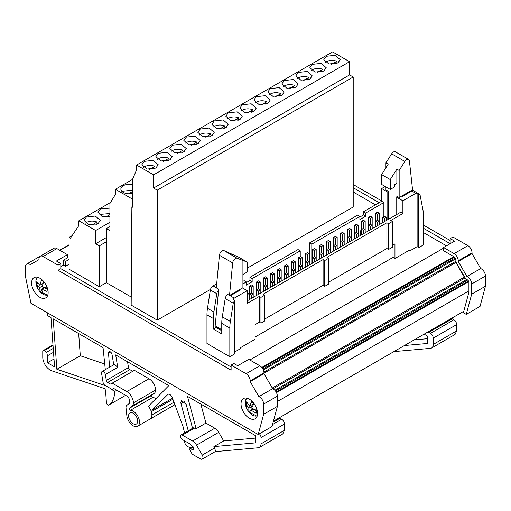 <?xml version="1.0" encoding="UTF-8"?>
<svg xmlns="http://www.w3.org/2000/svg" width="511" height="511" viewBox="0 0 511 511"><rect width="100%" height="100%" fill="white"/><g stroke="black" fill="none" stroke-linecap="round" stroke-linejoin="round"><path stroke-width="0.77" d="M223.978 250.62L237.206 258.259L247.247 262.124L238.592 257.129L223.978 250.62A3.896 2.248 120 0 0 222.176 250.888A3.896 2.248 -60 0 0 219.436 255.276L216.294 287.846L218.58 289.162L218.606 290.248L215.157 325.909L221.768 329.729M237.206 258.259A3.896 2.248 120 0 0 235.399 258.521A3.896 2.248 -60 0 0 232.665 262.91L219.436 255.276M216.683 283.797L213.074 285.879A3.896 2.248 120 0 0 210.372 289.993L207.492 308.286A38.97 22.497 120 0 0 206.961 314.833L206.961 343.501L229.829 356.704L229.829 328.036A38.97 22.497 120 0 1 230.365 321.489L233.246 303.202L225.185 298.545A3.896 2.248 120 0 1 227.005 295.103L227.229 294.157L229.516 295.479L232.665 262.91M225.185 298.545L222.304 316.833A38.97 22.497 120 0 0 221.768 323.386L221.768 333.913L213.368 329.065L213.368 318.532A38.97 22.497 -60 0 1 213.898 311.985L216.779 293.697A3.896 2.248 -60 0 1 218.606 290.248M217.36 328.19L217.36 327.187M221.768 330.732L216.121 327.474L213.368 329.065M238.873 290.082L239.557 290.478L230.295 295.818L229.611 295.428M229.829 356.704L234.594 353.951L234.594 300.27L232.946 299.318L234.294 298.13L230.295 295.818M233.246 303.202L234.594 300.27M446.461 245.842L423.542 232.614M375.457 204.854L353.21 192.008M323.105 259.582L323.105 285.355L324.76 286.307L324.76 260.533L323.105 259.582L263.171 294.183L264.826 295.134L264.826 320.908L260.968 323.137L259.313 322.185L255.11 324.606L255.11 339.247L240.304 347.793L240.304 348.751L234.594 352.047M408.941 250.435L409.765 250.907L417.123 246.66L418.777 247.618L423.542 244.865L423.542 216.198A38.97 22.497 120 0 0 423.012 210.264L420.131 195.304A3.896 2.248 120 0 0 419.378 194.11A3.896 2.248 120 0 0 418.777 193.931L418.777 247.618M132.49 206.495L131.87 206.859L131.167 305.093L157.235 320.142L210.506 289.386M247.247 268.173L353.21 206.993L353.21 77.014L157.235 190.162L157.235 320.142M110.542 202.484L78.841 220.784L78.841 225.562L70.435 238.209L69.062 237.411L69.062 269.233L99.345 286.716L106.345 282.672L131.225 297.038M409.765 250.907L409.765 249.956L394.958 258.509L394.958 243.868L392.41 245.344M417.123 246.66L417.123 192.979L415.775 193.35L402.879 200.797L402.879 213.521L390.755 220.522L392.41 221.48L392.41 247.254L388.552 249.477L386.897 248.525L386.897 222.751L388.552 223.703L388.552 249.477M418.777 193.931L417.123 192.979M99.345 286.716L99.345 245.829L106.345 241.786L106.345 282.672M78.841 220.784L95.685 230.512L95.685 243.715L99.345 245.829M132.49 199.137L115.416 189.274L115.416 194.397L109.922 203.512L109.922 230.653L106.371 228.596L106.345 241.786M131.87 206.859L132.49 207.217L132.49 179.457L136.59 169.812L136.59 165.04L153.6 174.858L153.6 188.061L157.235 190.162M136.59 165.04L332.565 51.892L349.575 61.716L349.575 74.919L353.21 77.014M109.922 226.545L106.371 228.596M72.153 235.628L69.062 237.411M393.029 244.986L393.029 257.391L255.11 337.017M393.029 257.391L394.958 258.509M411.093 190.648L411.777 191.044L402.521 196.39L401.838 195.994M95.685 230.512L109.922 222.291M86.391 217.066L95.308 216.038L100.36 220.407L97.965 223.748L89.048 224.77L83.996 220.407L86.391 217.066M109.922 216.523L101.919 216.357L97.991 212.321L100.392 208.98L109.922 208.124M106.371 237.551L95.685 243.715M153.6 174.858L349.575 61.716M242.246 104.806L251.163 103.784L256.215 108.153L253.82 111.494L244.903 112.516L239.851 108.153L242.246 104.806M326.235 56.319L335.152 55.297L340.205 59.659L337.809 63L328.892 64.022L323.84 59.659L326.235 56.319M200.255 129.053L209.171 128.031L214.224 132.394L211.822 135.734L202.905 136.763L197.853 132.394L200.255 129.053M186.253 137.133L195.17 136.111L200.223 140.48L197.827 143.821L188.91 144.843L183.858 140.48L186.253 137.133M256.241 96.726L265.164 95.704L270.217 100.067L267.815 103.407L258.898 104.436L253.846 100.067L256.241 96.726M284.237 80.566L293.161 79.537L298.213 83.906L295.812 87.247L286.895 88.269L281.842 83.906L284.237 80.566M270.242 88.646L279.159 87.624L284.212 91.986L281.817 95.327L272.9 96.349L267.847 91.986L270.242 88.646M312.234 64.399L321.157 63.377L326.21 67.739L323.808 71.08L314.891 72.108L309.838 67.739L312.234 64.399M298.239 72.485L307.156 71.457L312.208 75.826L309.813 79.167L300.896 80.189L295.843 75.826L298.239 72.485M214.25 120.973L223.166 119.951L228.219 124.314L225.824 127.654L216.907 128.676L211.854 124.314L214.25 120.973M228.245 112.893L237.168 111.864L242.22 116.233L239.819 119.574L230.902 120.596L225.849 116.233L228.245 112.893M172.258 145.22L181.175 144.191L186.228 148.56L183.826 151.901L174.909 152.923L169.856 148.56L172.258 145.22M144.262 161.38L153.179 160.358L158.231 164.721L155.829 168.062L146.913 169.09L141.86 164.721L144.262 161.38M158.257 153.3L167.174 152.278L172.226 156.641L169.831 159.981L160.914 161.003L155.861 156.641L158.257 153.3M349.575 74.919L153.6 188.061M399.161 197.54L399.161 170.457L404.872 161.457A3.896 2.248 -60 0 1 406.673 159.636A3.896 2.248 120 0 1 408.621 159.445A3.896 2.248 120 0 1 409.413 160.869L412.562 189.798L399.161 197.54L396.868 196.218L396.868 197.182M387.792 219.685L387.792 192.085L388.219 191.842M385.198 186.502L381.66 188.546L381.66 201.277L363.474 211.771L365.678 213.049L383.863 202.548L383.863 216.549M387.792 192.085L381.66 188.546M383.863 202.548L381.66 201.277M363.474 211.771L363.474 214.959L365.678 216.23L359.891 219.57L359.891 216.389L357.687 215.112L309.602 242.878L311.806 244.149L359.891 216.389M365.678 213.049L365.678 216.23M363.474 214.959L359.891 217.022M311.806 244.149L311.806 263.555M309.602 242.878L309.602 264.832M300.232 250.831L298.028 249.56L249.943 277.32L252.153 278.591L300.232 250.831L300.232 256.746M249.943 277.32L249.943 280.501L252.153 281.772L246.366 285.112L246.366 281.931L244.156 280.66L242.917 281.376M252.153 278.591L252.153 281.772M249.943 280.501L246.366 282.57M242.917 283.918L246.366 281.931M361.654 228.641A2.925 1.686 -60 0 0 360.721 231.183L360.721 235.322M247.19 296.725A2.925 1.686 -60 0 1 249.259 293.148A2.925 1.686 -60 0 1 249.668 292.956M249.119 293.231L249.119 299.753M237.423 290.919L237.423 291.711M386.897 222.751L326.963 257.352L328.618 258.31L328.618 284.078L324.76 286.307M328.618 258.31L324.76 260.533M392.41 221.48L388.552 223.703M264.826 295.134L260.968 297.364L260.968 323.137M399.161 170.457L396.868 169.141L396.868 183.34L394.39 184.771L394.39 187.032L390.257 189.421L390.257 179.559L381.608 174.564L388.219 164.146L385.933 162.824L385.933 167.749M385.933 186.924L385.933 189.9L388.219 191.223L388.219 219.443M91.725 225.121L97.077 222.03L97.077 223.939M105.72 217.041L109.922 214.614M254.74 110.855L251.782 112.35M338.729 62.361L335.765 63.862M212.748 135.102L209.785 136.597M198.747 143.182L195.79 144.677M268.741 102.775L265.777 104.27M296.738 86.608L293.774 88.103M282.736 94.688L279.779 96.189M324.734 70.448L321.77 71.942M310.733 78.528L307.769 80.023M226.743 127.015L223.786 128.517M240.745 118.935L237.781 120.43M184.752 151.262L181.788 152.757M156.756 167.429L153.792 168.924M170.751 159.343L167.793 160.844M404.872 161.457L391.65 153.817A3.896 2.248 -60 0 1 393.451 152.003A3.896 2.248 -60 0 1 395.399 151.812L408.621 159.445M247.247 262.124L247.247 271.986L243.115 274.375L242.917 272.229M246.2 289.98L244.322 289.028M260.195 281.9L258.432 280.884L256.669 281.9L258.432 282.922L260.195 281.9L260.195 293.352M258.432 282.922L258.432 288.964L256.669 289.98L256.669 295.39M256.669 281.9L256.669 289.98L258.432 291.002L260.195 289.98L258.432 288.964M274.196 273.819L272.433 272.797L270.67 273.819L272.433 274.835L274.196 273.819L274.196 285.272M272.433 274.835L272.433 280.884L270.67 281.9L270.67 287.31M270.67 273.819L270.67 281.9L272.433 282.922L274.196 281.9L272.433 280.884M288.191 265.739L286.428 264.717L284.665 265.739L286.428 266.755L288.191 265.739L288.191 277.192M286.428 266.755L286.428 272.797L284.665 273.819L284.665 279.23M284.665 265.739L284.665 273.819L286.428 274.835L288.191 273.819L286.428 272.797M302.193 257.653L300.43 256.637L298.667 257.653L300.43 258.675L302.193 257.653L302.193 269.112M300.43 258.675L300.43 264.717L298.667 265.739L298.667 271.143M298.667 257.653L298.667 265.739L300.43 266.755L302.193 265.739L300.43 264.717M316.188 249.572L314.425 248.557L312.662 249.572L314.425 250.594L316.188 249.572L316.188 261.025M314.425 250.594L314.425 256.637L312.662 257.653L312.662 263.063M312.662 249.572L312.662 257.653L314.425 258.675L316.188 257.653L314.425 256.637M330.189 241.492L328.426 240.477L326.657 241.492L328.426 242.508L330.189 241.492L330.189 252.945M328.426 242.508L328.426 248.557L326.657 249.572L326.657 254.983M326.657 241.492L326.657 249.572L328.426 250.594L330.189 249.572L328.426 248.557M344.184 233.412L342.421 232.39L340.658 233.412L342.421 234.428L344.184 233.412L344.184 244.865M342.421 234.428L342.421 240.477L340.658 241.492L340.658 246.902M340.658 233.412L340.658 241.492L342.421 242.508L344.184 241.492L342.421 240.477M358.185 225.325L356.423 224.31L354.653 225.325L356.423 226.347L358.185 225.325L358.185 236.785M356.423 226.347L356.423 232.39L354.653 233.412L354.653 238.816M354.653 225.325L354.653 233.412L356.423 234.428L358.185 233.412L356.423 232.39M372.18 217.245L370.418 216.23L368.655 217.245L370.418 218.267L372.18 217.245L372.18 228.698M370.418 218.267L370.418 224.31L368.655 225.325L368.655 230.736M368.655 217.245L368.655 225.325L370.418 226.347L372.18 225.325L370.418 224.31M258.432 291.002L258.432 294.374M272.433 282.922L272.433 286.294M286.428 274.835L286.428 278.208M300.43 266.755L300.43 270.127M314.425 258.675L314.425 262.047M328.426 250.594L328.426 253.967M342.421 242.508L342.421 245.88M356.423 234.428L356.423 237.8M370.418 226.347L370.418 229.72M386.182 217.245L384.419 216.23L382.65 217.245L384.419 218.267L386.182 217.245L386.182 220.618M384.419 218.267L384.419 221.64M382.65 217.245L382.65 222.655M379.181 213.208L377.418 212.186L375.655 213.208L377.418 214.224L379.181 213.208L379.181 221.289L377.418 220.267L375.655 221.289L377.418 222.304L379.181 221.289L379.181 224.661M377.418 222.304L377.418 225.677M375.655 213.208L375.655 226.699M365.18 221.289L363.417 220.267L361.654 221.289L363.417 222.304L365.18 221.289L365.18 229.369L363.417 228.353L361.654 229.369L363.417 230.384L365.18 229.369L365.18 232.741M363.417 230.384L363.417 233.757M361.654 221.289L361.654 234.779M351.185 229.369L349.422 228.353L347.659 229.369L349.422 230.384L351.185 229.369L351.185 237.449L349.422 236.433L347.659 237.449L349.422 238.471L351.185 237.449L351.185 240.822M349.422 238.471L349.422 241.844M347.659 229.369L347.659 242.859M337.183 237.449L335.42 236.433L333.657 237.449L335.42 238.471L337.183 237.449L337.183 245.536L335.42 244.514L333.657 245.536L335.42 246.551L337.183 245.536L337.183 248.908M335.42 246.551L335.42 249.924M333.657 237.449L333.657 250.939M323.188 245.536L321.425 244.514L319.662 245.536L321.425 246.551L323.188 245.536L323.188 253.616L321.425 252.594L319.662 253.616L321.425 254.631L323.188 253.616L323.188 256.988M321.425 254.631L321.425 258.004M319.662 245.536L319.662 259.026M309.187 253.616L307.424 252.594L305.661 253.616L307.424 254.631L309.187 253.616L309.187 261.696L307.424 260.68L305.661 261.696L307.424 262.711L309.187 261.696L309.187 265.068M307.424 262.711L307.424 266.084M305.661 253.616L305.661 267.106M295.192 261.696L293.429 260.68L291.666 261.696L293.429 262.711L295.192 261.696L295.192 269.776L293.429 268.76L291.666 269.776L293.429 270.798L295.192 269.776L295.192 273.149M293.429 270.798L293.429 274.171M291.666 261.696L291.666 275.186M281.191 269.776L279.428 268.76L277.665 269.776L279.428 270.798L281.191 269.776L281.191 277.863L279.428 276.841L277.665 277.863L279.428 278.878L281.191 277.863L281.191 281.235M279.428 278.878L279.428 282.251M277.665 269.776L277.665 283.266M267.196 277.863L265.433 276.841L263.67 277.863L265.433 278.878L267.196 277.863L267.196 285.943L265.433 284.921L263.67 285.943L265.433 286.958L267.196 285.943L267.196 289.315M265.433 286.958L265.433 290.331M263.67 277.863L263.67 291.353M253.194 285.943L251.431 284.921L249.668 285.943L251.431 286.958L253.194 285.943L253.194 294.023L251.431 293.007L249.668 294.023L251.431 295.039L253.194 294.023L253.194 297.396M251.431 295.039L251.431 298.411M249.668 285.943L249.668 299.433M363.417 222.304L363.417 228.353M349.422 230.384L349.422 236.433M335.42 238.471L335.42 244.514M321.425 246.551L321.425 252.594M307.424 254.631L307.424 260.68M293.429 262.711L293.429 268.76M279.428 270.798L279.428 276.841M265.433 278.878L265.433 284.921M251.431 286.958L251.431 293.007M377.418 214.224L377.418 220.267M128.593 193.784L132.49 191.529M381.608 174.564L381.608 184.426L390.257 189.421M458.955 267.221L458.444 266.927M261.804 367.454L453.8 256.605L443.567 250.697L443.567 247.516L454.586 241.154L450.178 238.605L450.178 243.696L423.542 228.321M58.062 265.171L58.062 270.262L231.113 370.175L231.113 365.084L233.872 363.493L237.724 365.716L248.748 359.354L259.856 365.767C262.367 367.498 263.74 369.887 263.989 372.928L263.989 373.656L272.657 388.673C275.48 390.219 277.064 392.704 277.409 396.134L277.409 406.341L271.993 426.544L258.215 434.503L30.967 303.298L25.55 276.841L25.55 266.64A5.845 3.373 60 0 1 26.764 263.963A5.845 3.373 60 0 1 30.296 264.66L38.97 259.652L38.97 258.924A5.845 3.373 60 0 1 40.177 256.247A5.845 3.373 60 0 1 43.103 256.535L58.062 265.171L60.822 263.58L60.822 268.671L231.113 366.994M231.113 365.084L246.078 373.72A5.845 3.373 60 0 1 250.211 380.88L263.989 372.928M250.211 380.88L250.211 381.608L258.879 396.632L272.657 388.673M258.879 396.632A5.845 3.373 60 0 1 263.631 404.092L263.631 414.3L258.215 434.503M60.822 266.768L63.3 265.017L65.504 266.288L69.062 264.238M65.504 266.288L65.504 261.517L63.3 260.24L67.433 257.857L67.433 254.676L56.414 261.038L60.822 263.58M63.3 260.24L63.3 265.017M65.504 261.517L69.062 259.46M53.514 352.283L47.459 355.777L47.459 362.772L54.575 366.879L50.991 317.567L47.459 315.53L47.459 312.821M47.459 355.777L46.718 352.168L44.15 350.687L53.023 345.564M111.111 388.871A1.169 0.677 60 0 0 111.59 389.382L114.694 391.483A31.177 18 60 0 1 108.811 405.019A1.948 1.124 60 0 1 108.779 405.038A1.948 1.124 60 0 1 107.329 404.571A1.948 1.124 60 0 1 106.429 402.7L105.566 390.743A1.948 1.124 60 0 0 103.912 388.366L51.726 370.788A10.52 6.075 60 0 1 42.771 357.208L42.771 351.479A1.948 1.124 60 0 1 43.173 350.591A1.948 1.124 60 0 1 44.15 350.687M113.749 364.79L112.05 354.583A2.727 1.578 60 0 0 110.319 351.823A2.727 1.578 60 0 0 109.105 351.772A2.727 1.578 60 0 0 108.543 353.024A2.727 1.578 60 0 0 108.549 353.222L109.565 367.205M172.878 399.251L151.895 411.361L151.895 414.958C151.793 411.93 150.611 409.062 148.343 406.341L168.834 385.607L115.671 354.909L117.741 367.352L114.49 364.362L102.091 371.523A2.727 1.578 -120 0 0 101.523 372.768A2.727 1.578 -120 0 0 101.568 373.26L103.101 382.477A2.727 1.578 60 0 0 104.985 385.332L112.209 389.503L113.864 388.552L126.817 396.025A3.896 2.248 60 0 1 127.833 396.836A3.896 2.248 60 0 1 129.379 399.519A3.896 2.248 60 0 1 129.57 400.796L129.57 403.185L126.696 405.478A4.286 2.472 60 0 0 125.987 407.318A4.286 2.472 60 0 0 126.013 407.791L126.869 415.788A8.962 5.174 60 0 0 131.116 424.213A8.962 5.174 60 0 0 137.638 426.219L174.909 404.699M151.895 411.361A3.896 2.248 60 0 1 152.419 409.796L168.183 394.109M184.573 432.926L182.989 426.378L172.22 397.481C170.776 394.594 169.23 393.585 167.576 394.46L167.857 394.243M191.025 448.096L187.441 446.461A3.896 2.248 60 0 1 184.682 441.683L184.682 440.884M192.398 446.103L192.021 447.521M192.551 428.314L186.17 404.386L181.635 400.605L180.824 402.387L180.99 403.575L188.252 430.799M259.454 433.788A3.896 2.248 60 0 1 261.012 437.55L261.012 443.855A7.793 4.497 60 0 1 259.396 447.419A7.793 4.497 60 0 1 258.253 447.77L215.01 451.635L215.38 450.344L213.905 446.588L255.5 442.871L255.5 435.64L187.511 396.383L196.135 428.729L193.42 427.816L181.022 434.976A2.727 1.578 -120 0 0 180.453 436.222A2.727 1.578 -120 0 0 182.382 439.562L189.907 443.887L192.89 446.537A1.169 0.677 60 0 1 193.33 447.131A1.169 0.677 60 0 1 193.503 447.815L193.503 449.188A1.169 0.677 60 0 1 193.305 449.693A1.169 0.677 60 0 1 193.26 449.725A1.169 0.677 60 0 1 192.807 449.731L190.341 448.76L193.292 447.055M105.311 369.664L103.043 347.621L53.208 318.845L56.868 369.274L105.611 385.69M279.804 417.474L279.964 418.266L281.676 419.25A3.896 2.248 60 0 1 284.435 424.028L284.435 430.326L261.012 443.855M259.396 447.419L282.819 433.896L284.435 430.326M104.723 363.979L80.291 355.745L78.675 333.549M404.418 345.525L427.72 343.443L427.72 336.206L424.136 334.143M428.601 331.562L428.767 332.354L430.479 333.344A3.896 2.248 60 0 1 433.232 338.116L433.232 344.42A7.793 4.497 60 0 1 431.616 347.991A7.793 4.497 60 0 1 430.479 348.342L393.879 351.606M452.024 318.04L452.19 318.832L453.902 319.822A3.896 2.248 60 0 1 456.655 324.594L456.655 330.898L433.232 344.42M431.616 347.991L455.039 334.469L456.655 330.898M273.161 422.195L279.964 418.266M190.341 448.76A1.169 0.677 60 0 0 189.875 448.76A1.169 0.677 60 0 0 189.632 449.297A1.169 0.677 60 0 0 189.888 450.134L191.791 453.436A1.967 1.137 60 0 0 192.768 454.464L200.504 458.935A3.507 2.025 -120 0 0 202.254 459.108A3.507 2.025 -120 0 0 202.982 457.498A3.507 2.025 -120 0 0 202.254 455.058L196.531 445.138A7.793 4.497 60 0 0 192.634 441.025L182.382 435.11A2.727 1.578 -120 0 0 181.022 434.976M202.254 459.108L214.658 451.948A3.507 2.025 -120 0 0 215.01 451.635M255.5 438.099L223.684 440.942L213.905 446.588M223.684 440.942L218.714 432.332L196.531 445.138M196.135 428.729L205.914 423.082L200.849 404.086M218.714 432.332A7.793 4.497 60 0 0 214.818 428.218L205.914 423.082M126.817 391.573L149.001 378.766L134.393 370.334L112.209 383.141L126.817 391.573A9.351 5.397 60 0 1 133.428 402.872A7.793 4.497 60 0 1 132.138 406.085L129.449 408.232A1.169 0.677 60 0 0 129.257 408.736L130.439 410.276L152.623 397.469A8.962 5.174 60 0 1 155.906 398.689M130.439 410.276A8.962 5.174 60 0 1 139.49 422.118A8.962 5.174 60 0 1 137.638 426.219M102.091 371.523A2.727 1.578 -120 0 1 104.001 372.065A2.727 1.578 -120 0 1 105.336 374.512L106.32 380.388L128.497 367.581L127.533 361.756M114.694 391.483L116.821 390.257M56.868 369.274L80.291 355.745M428.767 332.354L452.19 318.832M427.72 338.672L414.204 339.879M273.442 421.147L463.809 311.237M463.234 274.624A15.585 9 -120 0 0 462.64 274.19L455.863 262.45M464.339 277.128L462.64 274.19M273.008 388.833L465.131 277.914M272.274 388.015L464.595 276.981M277.409 401.467L468.919 290.9M466.588 279.543L274.841 390.244L466.588 279.543A0.977 0.562 60 0 1 467.469 279.964A1.948 1.124 60 0 1 468.919 282.385L468.919 292.177L463.407 312.745L466.256 314.386L480.033 306.434L485.45 286.23L471.672 294.183L471.672 283.975A5.845 3.373 -120 0 0 466.926 276.515L458.252 261.498L458.252 260.77A5.845 3.373 -120 0 0 454.119 253.609L443.567 247.516M485.45 286.23L485.45 276.023A5.845 3.373 -120 0 0 480.704 268.562L466.926 276.515M458.252 261.498L472.03 253.545L472.03 252.811A5.845 3.373 -120 0 0 467.897 245.65L452.938 237.015L450.178 238.605M26.764 263.963L40.541 256.005A5.845 3.373 60 0 1 40.835 255.87M40.177 256.247L53.955 248.289A5.845 3.373 60 0 1 56.881 248.582L67.433 254.676M241.032 403.901A11.689 6.752 -120 0 0 246.136 415.667A11.689 6.752 -120 0 0 255.142 418.796A11.689 6.752 -120 0 0 257.57 413.444A11.689 6.752 -120 0 0 252.466 401.678A11.689 6.752 -120 0 0 243.453 398.548A11.689 6.752 -120 0 0 241.032 403.901M31.612 282.992A11.689 6.752 -120 0 0 36.715 294.758A11.689 6.752 -120 0 0 45.722 297.887A11.689 6.752 -120 0 0 48.143 292.535A11.689 6.752 -120 0 0 43.045 280.775A11.689 6.752 -120 0 0 34.033 277.639A11.689 6.752 -120 0 0 31.612 282.992M247.19 398.229A10.111 5.838 -120 0 0 245.606 400.541A10.111 5.838 -120 0 0 245.465 404.54A10.111 5.838 -120 0 0 246.302 407.491A17.144 17.144 0 0 0 248.825 411.86L248.825 411.86A10.111 5.838 -120 0 0 257.295 415.724M37.769 277.32A10.111 5.838 -120 0 0 35.936 280.897A10.111 5.838 -120 0 0 36.415 285.221A10.111 5.838 -120 0 0 36.881 286.582L36.881 286.582A17.144 17.144 0 0 0 39.404 290.957L39.404 290.957A10.111 5.838 -120 0 0 47.874 294.815M248.097 407.324L246.027 403.869L246.653 401.793L249.483 406.124L251.827 401.544L253.941 403.492L251.597 408.072L256.739 411.074L256.107 413.15L250.971 410.148L250.939 413.399L248.825 411.451L248.857 408.206L248.097 407.324A17.144 7.608 -9.5 0 1 245.465 404.54M38.798 286.927L36.613 284.046L36.862 281.663L39.839 285.259L41.468 280.098L43.659 281.657L42.03 286.818L47.312 289.079L47.057 291.468L41.774 289.2L42.458 293.027L40.267 291.468L39.583 287.642L38.798 286.927A17.144 5.455 -16.3 0 1 36.415 285.221M152.623 397.469A1.169 0.677 60 0 1 151.441 395.929A1.169 0.677 60 0 1 151.633 395.425L154.322 393.278L132.138 406.085M133.428 402.872L155.612 390.065A7.793 4.497 60 0 1 154.322 393.278M149.001 378.766A9.351 5.397 60 0 1 155.612 390.065M132.739 371.286L129.845 369.619L107.668 382.426L110.561 384.093L112.209 383.141M42.758 283.995L42.432 283.765M252.971 405.127L252.293 404.501M252.281 409.394L252.479 408.73M40.267 291.468L41.825 290.567M39.583 287.642L42.158 286.16M41.774 289.2L44.055 287.878M39.839 285.259L42.937 283.471M37.916 283.292L36.613 284.046M248.825 411.451L250.952 410.224M248.857 408.206L252.453 406.13M250.971 410.148L252.913 409.03M249.483 406.124L253.871 403.594M247.298 403.134L246.027 403.869M480.704 268.562L472.03 253.545M466.256 314.386L471.672 294.183M453.8 256.605L454.119 256.79A1.948 1.124 60 0 1 455.499 259.179A1.948 1.124 60 0 1 455.097 260.067A1.948 1.124 60 0 1 454.873 260.15L455.269 259.92M454.873 260.15L466.198 279.766M128.606 415.833A6.432 3.711 60 0 1 129.941 412.888A6.432 3.711 60 0 1 134.891 414.613A6.432 3.711 60 0 1 137.702 421.083A6.432 3.711 60 0 1 136.367 424.028A6.432 3.711 60 0 1 131.416 422.303A6.432 3.711 60 0 1 128.606 415.833M107.668 382.426A1.948 1.124 60 0 1 106.32 380.388M129.845 369.619A1.948 1.124 60 0 1 128.497 367.581M47.459 362.772L54 358.99M53.233 348.406L46.718 352.168M450.178 240.515L423.542 225.14M381.66 200.957L353.21 184.528M379.181 202.707L353.21 187.716M58.062 270.262L60.822 268.671M263.631 414.3L277.409 406.341M250.211 381.608L263.989 373.656M249.853 359.993L443.567 248.148M263.306 369.907L455.486 258.949L263.306 369.907M263.925 372.091L455.608 261.421M263.989 373.222L456.119 262.296M122.34 191.766L123.26 191.133L132.49 190.188M163.59 161.361L168.943 158.263L168.943 160.173M157.331 159.343L158.257 158.71C161.629 157.037 165.194 156.89 168.943 158.263M149.589 169.441L154.948 166.35L154.948 168.26M143.336 167.429L144.262 166.79C147.634 165.117 151.192 164.97 154.948 166.35M171.332 151.262L172.258 150.63C175.631 148.957 179.189 148.81 182.944 150.183L182.944 152.093M177.585 153.274L182.944 150.183M227.325 118.935L228.245 118.303C231.624 116.629 235.181 116.482 238.937 117.856L238.937 119.766M233.578 120.947L238.937 117.856M213.323 127.015L214.25 126.383C217.622 124.71 221.186 124.563 224.936 125.936L224.936 127.846M219.583 129.034L224.936 125.936M297.313 78.528L298.239 77.889C301.611 76.222 305.176 76.069 308.925 77.448L308.925 79.358M303.572 80.54L308.925 77.448M311.314 70.448L312.234 69.809C315.606 68.135 319.171 67.989 322.926 69.368L322.926 71.278M317.567 72.46L322.926 69.368M269.316 94.688L270.242 94.056C273.615 92.382 277.179 92.236 280.929 93.609L280.929 95.519M275.576 96.707L280.929 93.609M283.318 86.608L284.237 85.976C287.616 84.302 291.174 84.155 294.93 85.529L294.93 87.438M289.571 88.62L294.93 85.529M255.321 102.775L256.241 102.136C259.62 100.463 263.178 100.316 266.934 101.695L266.934 103.605M261.575 104.787L266.934 101.695M185.327 143.182L186.253 142.543C189.626 140.876 193.19 140.723 196.939 142.103L196.939 144.013M191.587 145.194L196.939 142.103M199.328 135.102L200.255 134.463C203.627 132.79 207.185 132.643 210.941 134.023L210.941 135.932M205.582 137.114L210.941 134.023M325.309 62.361L326.235 61.729C329.608 60.055 333.172 59.908 336.921 61.282L336.921 63.192M331.569 64.38L336.921 61.282M241.32 110.855L242.246 110.216C245.619 108.549 249.183 108.396 252.932 109.776L252.932 111.685M247.58 112.867L252.932 109.776M99.466 215.029L100.392 214.39L109.922 213.534M98.891 223.109L95.927 224.604M85.471 223.109L86.391 222.477C89.764 220.803 93.328 220.656 97.077 222.03M390.257 179.559L396.868 169.141M391.65 153.817L385.933 162.824M132.49 184.778A8.182 4.727 0 0 0 123.26 185.723A8.182 4.727 0 0 0 120.864 189.064A8.182 4.727 0 0 0 132.49 193.35M386.897 248.525L328.618 282.174M323.105 285.355L264.826 318.998M402.879 213.521L400.675 212.25L247.19 300.864M397.711 196.703L396.747 197.259L396.747 214.518M259.313 322.185L259.313 296.412L247.19 303.406L247.19 290.682L242.508 287.98M259.313 296.412L260.968 297.364M247.19 290.682L234.294 298.13M409.49 192.366L409.49 191.574M132.515 179.406L115.416 189.274M402.879 200.797L396.747 197.259M242.917 260.661L242.917 287.744L229.516 295.479M228.008 294.502L227.133 295.173M230.365 321.489L222.304 316.833M221.768 323.386L229.829 328.036M213.368 318.532L206.961 314.833M207.492 308.286L213.898 311.985M216.779 293.697L210.372 289.993M411.777 191.044L415.775 193.35M213.074 285.879L216.3 287.738M249.668 293.384L249.259 293.148M246.078 373.72L259.856 365.767M263.631 404.092L277.409 396.134M272.535 424.532L281.676 419.25M261.012 437.55L284.435 424.028M214.658 447.898L202.254 455.058M194.78 427.95L182.382 435.11M214.818 428.218L192.634 441.025M180.99 403.575L184.522 401.537M172.488 398.21L152.419 409.796M105.336 374.512L117.741 367.352M108.549 353.222L110.6 352.041M108.811 405.019L125.604 395.322L108.779 405.038M430.479 333.344L453.902 319.822M433.232 338.116L456.655 324.594M59.953 250.352L69.062 245.095M59.666 250.192L69.062 244.769L59.666 250.192M276.489 392.608L468.772 281.599M276.164 392.001L468.478 280.973M275.486 390.998L467.635 280.06M485.45 276.023L471.672 283.975M472.03 252.811L458.252 260.77M467.897 245.65L454.119 253.609M43.103 256.535L56.881 248.582M252.594 408.813A17.144 7.608 -9.5 0 0 256.873 409.209M43.058 287.393A17.144 5.455 -16.3 0 0 47.025 287.093M174.717 404.188A8.962 5.174 60 0 1 173.459 405.536M150.036 419.058A8.962 5.174 60 0 0 151.895 414.958L173.976 402.208M129.449 408.232L151.633 395.425M192.807 449.731L193.49 449.335M262.232 368.003L454.451 257.027M262.878 369.031L455.192 257.998M412.236 189.99L419.378 194.11M43.173 350.591L52.978 344.931M189.875 448.76L193.171 446.857M246.609 398.095L245.631 400.049L246.302 407.491M257.116 416.293L248.825 411.86M37.188 277.186L35.917 280.622L36.881 286.582M47.695 295.384L39.404 290.957"/></g></svg>
